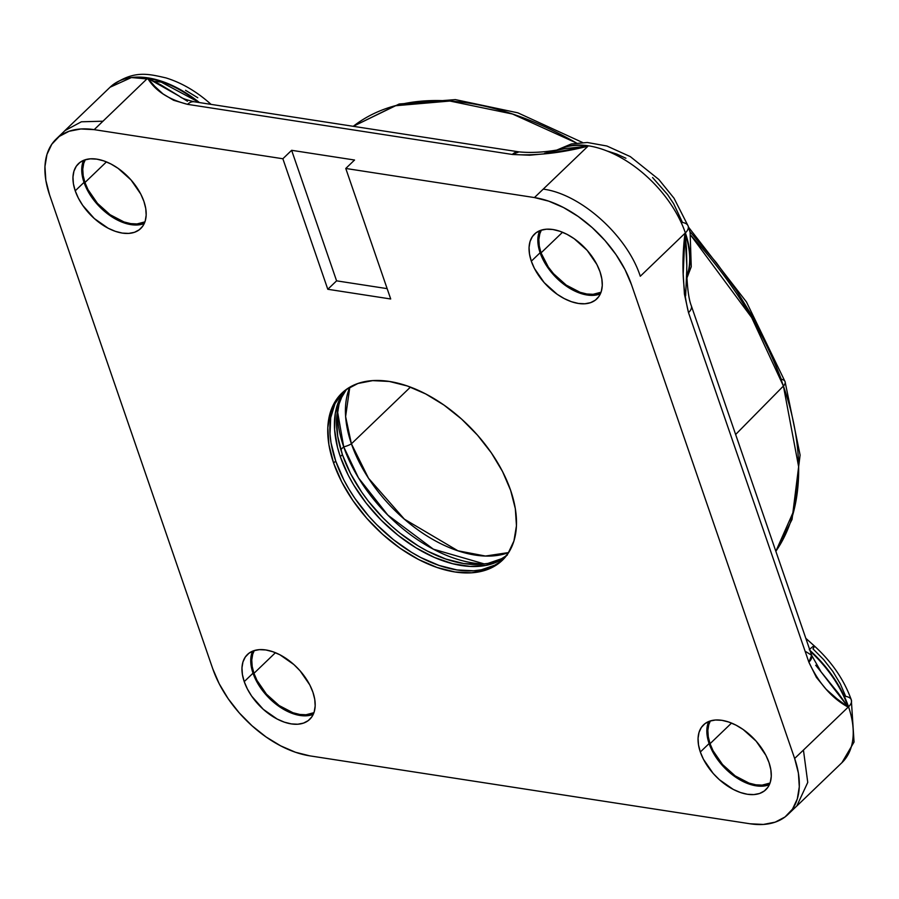 <?xml version="1.0" encoding="UTF-8"?>
<svg xmlns="http://www.w3.org/2000/svg" width="899" height="899" viewBox="0 0 899 899"><rect width="100%" height="100%" fill="white"/><g stroke="black" fill="none" stroke-linecap="round" stroke-linejoin="round"><path stroke-width="1.35" d="M531.32 261.182A44.961 26.745 46.2 0 1 534.523 234.066A44.961 26.745 46.2 0 1 569.314 235.605A44.961 26.745 46.2 0 1 600.015 271.779A44.961 26.745 46.2 0 1 596.812 298.906A44.961 26.745 46.2 0 1 562.021 297.367A44.961 26.745 46.2 0 1 531.32 261.182L540.108 252.754L531.32 261.182L534.467 268.498L544.176 282.612L557.166 294.276L564.28 298.603L571.449 301.704L578.394 303.446L584.856 303.772L590.576 302.66L595.329 300.165L598.959 296.367L601.296 291.422L602.274 285.522L601.836 278.892L600.015 271.779L596.869 264.475L587.159 250.36L574.169 238.696L567.055 234.358L559.886 231.268L552.941 229.526L546.48 229.2L540.76 230.313L536.006 232.807L532.377 236.606L530.039 241.539L529.062 247.45L529.5 254.08L531.32 261.182M539.737 230.695A44.961 26.745 -133.8 0 0 540.108 252.754L538.276 245.641M700.321 752.002A44.961 26.745 46.2 0 1 703.524 724.875A44.961 26.745 46.2 0 1 738.315 726.414A44.961 26.745 46.2 0 1 769.016 762.599A44.961 26.745 46.2 0 1 765.813 789.715A44.961 26.745 46.2 0 1 731.022 788.176A44.961 26.745 46.2 0 1 700.321 752.002L709.097 743.563L700.321 752.002L703.467 759.307L713.177 773.432L719.38 779.691L733.281 789.423L740.45 792.513L747.395 794.266L753.856 794.581L759.576 793.48L764.33 790.974L767.96 787.187L770.297 782.242L771.275 776.343L770.836 769.713L769.016 762.599L765.869 755.284L756.16 741.169L743.17 729.505L736.056 725.178L728.887 722.077L721.942 720.335L715.48 720.009L709.761 721.122L705.007 723.616L701.377 727.415L699.04 732.359L698.062 738.259L698.501 744.889L700.321 752.002M708.738 721.515A44.961 26.745 -133.8 0 0 709.097 743.563L707.277 736.45M75.224 190.824A44.961 26.745 46.2 0 1 78.427 163.697A44.961 26.745 46.2 0 1 113.229 165.236A44.961 26.745 46.2 0 1 143.919 201.421A44.961 26.745 46.2 0 1 140.716 228.537A44.961 26.745 46.2 0 1 105.925 226.998A44.961 26.745 46.2 0 1 75.224 190.824L84.012 182.385L75.224 190.824L78.37 198.128L82.708 205.365L94.283 218.513L108.183 228.245L115.353 231.335L122.298 233.088L128.759 233.403L134.479 232.302L139.244 229.796L142.862 226.009L145.211 221.064L146.177 215.164L145.75 208.534L143.919 201.421L140.783 194.105L131.063 179.991L118.072 168.327L110.959 164L103.79 160.899L96.845 159.157L90.394 158.831L84.675 159.943L79.91 162.438L76.291 166.236L73.943 171.181L72.965 177.081L73.403 183.711L75.224 190.824M83.641 160.337A44.961 26.745 -133.8 0 0 84.012 182.385L82.191 175.271M244.225 681.633A44.961 26.745 46.2 0 1 247.427 654.506A44.961 26.745 46.2 0 1 282.23 656.056A44.961 26.745 46.2 0 1 312.919 692.23A44.961 26.745 46.2 0 1 309.717 719.357A44.961 26.745 46.2 0 1 274.925 717.818A44.961 26.745 46.2 0 1 244.225 681.633L253.012 673.194L244.225 681.633L247.371 688.949L251.709 696.186L263.283 709.322L277.184 719.054L284.354 722.155L291.298 723.897L297.76 724.223L303.48 723.111L308.245 720.616L311.863 716.818L314.201 711.873L315.178 705.973L314.751 699.343L312.919 692.23L309.784 684.914L300.064 670.8L293.861 664.541L279.96 654.809L272.79 651.719L265.846 649.966L259.395 649.651L253.675 650.752L248.911 653.258L245.292 657.045L242.944 661.99L241.966 667.89L242.404 674.52L244.225 681.633M252.641 651.146A44.961 26.745 -133.8 0 0 253.012 673.194L251.192 666.092M333.608 463.052A115.847 68.908 46.2 0 1 341.867 393.155A115.847 68.908 46.2 0 1 431.531 397.133A115.847 68.908 46.2 0 1 510.632 490.36A115.847 68.908 46.2 0 1 502.372 560.257A115.847 68.908 46.2 0 1 412.72 556.29A115.847 68.908 46.2 0 1 333.608 463.052L335.709 461.041L333.608 463.052L341.71 481.898L352.902 500.541L366.747 518.274L382.727 534.411L400.212 548.323L418.552 559.481L437.026 567.471L454.916 571.966L471.559 572.798L486.292 569.932L498.563 563.493L507.901 553.717L513.936 540.984L516.453 525.78L515.329 508.688L510.632 490.36L502.541 471.526L491.348 452.871L477.493 435.15L461.524 419.013L444.027 405.101L425.688 393.931L407.225 385.952L389.323 381.457L372.68 380.625L357.948 383.48L345.677 389.919L336.338 399.695L330.304 412.439L327.798 427.643L328.91 444.735L333.608 463.052M342.935 392.166A115.847 68.908 -133.8 0 0 335.709 461.041L343.811 479.886L349.037 489.27L354.993 498.529L368.848 516.262L376.602 524.567L393.425 539.658L411.427 552.256L420.653 557.47L439.117 565.449L457.018 569.944L473.661 570.775L481.302 569.809L494.877 565.134L500.664 561.482M199.443 102.587A92.631 55.097 -133.8 0 0 110.049 87.248L131.389 77.55L156.853 79.797L199.443 102.587M686.836 266.093L686.476 248.585L685.004 233.257L640.29 276.251C627.221 235.684 580.72 193.948 543.243 189.127L588.002 146.177A92.631 55.097 46.2 0 0 558.324 149.728A92.631 55.097 46.2 0 1 588.002 146.177L534.433 197.566A92.709 55.142 46.2 0 1 631.514 284.725L794.637 758.475A92.709 55.142 46.2 0 1 788.03 814.404A92.709 55.142 46.2 0 1 750.047 823.776L309.807 755.857A92.709 55.142 46.2 0 1 212.726 668.699L49.602 194.948A92.709 55.142 46.2 0 1 56.21 139.008A92.709 55.142 46.2 0 1 94.193 129.647L102.947 121.208L81.382 121.792L64.998 130.58L81.382 121.792L102.947 121.208L147.638 78.235A92.631 55.097 46.2 0 1 198.465 102.43A92.631 55.097 46.2 0 0 147.638 78.235C155.111 90.687 168.405 99.384 187.52 104.34L512.318 154.459C535.568 155.887 560.796 153.122 588.002 146.177L564.426 148.672L544.569 153.313M557.313 150.099A92.631 55.097 46.2 0 1 685.364 232.908A15.44 7.619 -19 0 0 688.162 226.087A15.44 7.619 161 0 1 685.364 232.908A92.631 55.097 46.2 0 1 686.915 276.499A92.631 55.097 -133.8 0 0 685.364 232.908A92.631 55.097 -133.8 0 0 557.874 149.796M805.807 638.301L814.325 645.943A15.44 1.54 131.9 0 0 809.257 649.752A15.44 1.54 -48.1 0 1 814.325 645.943C831.789 661.833 844.127 679.835 851.331 699.95L854.05 742.035L841.925 762.689A92.631 55.097 -133.8 0 0 848.532 706.794A92.631 55.097 -133.8 0 0 809.965 650.393A92.631 55.097 46.2 0 1 848.532 706.794A15.44 7.619 -19 0 0 851.342 699.973A15.44 7.619 161 0 1 848.532 706.794A92.631 55.097 46.2 0 1 840.689 763.813M541.041 252.9A43.725 26.004 46.2 0 1 541.378 230.11L539.805 233.796L538.849 239.527L539.276 245.978L541.041 252.9L562.527 232.257L541.041 252.9L548.323 267.048L553.548 273.734L566.179 285.073L580.069 292.299L586.833 293.995L593.104 294.31L601.038 292.22A43.725 26.004 46.2 0 1 541.041 252.9M710.041 743.709A43.725 26.004 46.2 0 1 710.379 720.919L708.794 724.605L707.85 730.348L708.277 736.798L710.041 743.709L731.528 723.077L710.041 743.709L713.098 750.822L722.549 764.543L735.18 775.893L749.069 783.119L755.834 784.805L762.105 785.119L770.038 783.04A43.725 26.004 46.2 0 1 710.041 743.709M144.941 221.851A43.725 26.004 46.2 0 1 84.956 182.531A43.725 26.004 46.2 0 1 85.281 159.741L83.708 163.427L82.764 169.169L83.18 175.62L84.956 182.531L106.43 161.899L84.956 182.531L88.012 189.644L97.463 203.365L110.094 214.715L123.983 221.941L130.737 223.626L137.019 223.941L144.941 221.862M253.956 673.34A43.725 26.004 46.2 0 1 254.282 650.561L252.709 654.236L251.765 659.978L252.181 666.429L253.956 673.34L275.431 652.708L253.956 673.34L257.013 680.453L266.464 694.185L279.095 705.524L292.984 712.75L299.738 714.447L306.02 714.761L313.942 712.671A43.725 26.004 46.2 0 1 253.956 673.34M783.411 386.031L735.629 434.498L783.411 386.031L798.66 466.873L793.941 510.486L775.848 551.289A300.963 179.025 -133.8 0 0 783.411 386.031A10.294 5.079 -19 0 0 785.074 381.67A10.294 5.079 161 0 1 783.411 386.031A300.963 179.025 -133.8 0 0 690.848 235.381L751.654 317.538L783.411 386.031M340.294 456.636A115.847 68.908 46.2 0 1 345.396 390.144L339.575 399.302L335.282 413.349L334.585 429.576L337.507 447.365L340.294 456.636L342.395 454.613L340.294 456.636L348.385 475.481L353.622 484.876L366.208 503.148L381.187 520.161L398.01 535.253L416.001 547.862L434.498 557.481L452.77 563.74L470.121 566.426L485.887 565.404L499.451 560.729L505.53 556.863A115.847 68.908 46.2 0 1 416.248 548.008A115.847 68.908 46.2 0 1 340.294 456.636M506.452 555.717A115.847 68.908 -133.8 0 1 417.35 545.378A115.847 68.908 -133.8 0 1 342.395 454.613L337.698 436.296L336.574 419.204L339.092 403.999L341.676 397.291L346.576 389.267A115.847 68.908 -133.8 0 0 342.395 454.613L350.486 473.458L361.679 492.113L368.309 501.136L383.289 518.139L391.503 525.971L400.1 533.242L418.102 545.839L427.328 551.053L445.803 559.032L463.704 563.527L480.336 564.358L487.988 563.392L501.552 558.717L507.351 555.054M689.881 231.571L716.447 262.789L736.405 290.377L754.216 319.403L769.33 349.262L781.31 379.288A10.294 5.079 161 0 1 785.074 381.67L800.099 455.051L792.041 519.442L775.882 551.379M343.699 446.837L340.788 449.635L343.699 446.837L358.476 477.875L387.862 515.127L433.363 549.177L484.415 563.965A123.511 73.46 -133.8 0 1 343.699 446.837A13.26 6.551 -19 0 0 351.408 443.814A13.26 6.551 161 0 1 343.699 446.837A123.511 73.46 -133.8 0 1 337.44 410.955L343.699 446.837M508.665 552.559L485.449 556.043L457.939 550.795L404.37 519.161L368.511 478.234L351.408 443.814A118.365 70.403 46.2 0 1 349.812 387.188L345.609 416.597L351.408 443.814L410.45 387.109L351.408 443.814A118.365 70.403 46.2 0 0 508.665 552.559M353.262 126.31L395.212 105.767L449.882 101.036L512.497 114.016L576.439 142.986A300.963 179.025 -133.8 0 0 353.262 126.31L399.19 104.003L455.366 99.609L517.824 112.825L582.507 142.469M814.325 645.943A15.44 1.54 -48.1 0 1 812.954 648.842L823.608 659.585L832.834 671.407L840.295 683.824L845.689 696.388A15.44 7.619 161 0 1 851.342 699.961M607.567 151.122L616.669 154.044L625.918 158.246M652.562 177.519L667.508 194.487L673.632 203.68L682.51 222.491A15.44 7.619 161 0 1 688.162 226.076M211.074 104.374L210.782 104.127A15.44 1.54 131.9 0 0 210.164 104.239A15.44 1.54 -48.1 0 1 210.771 104.115A15.44 1.54 -48.1 0 1 210.849 104.34M185.554 90.305L197.769 97.744M806.021 651.73L811.662 655.304L808.864 662.147A15.44 7.619 -19 0 0 811.662 655.304L691.32 305.784A15.44 7.619 161 0 1 691.32 305.784A15.44 7.619 161 0 1 688.51 312.638L808.864 662.147C818.697 683.229 831.8 698.231 848.173 707.142A92.631 55.097 46.2 0 0 810.314 651.37A92.631 55.097 46.2 0 1 848.173 707.142L838.115 692.927L815.696 665.238M691.32 305.784C686.96 295.029 686.488 269.745 686.836 265.958L685.004 233.257C681.397 261.935 682.566 288.399 688.51 312.638L808.864 662.147L816.382 677.352L826.114 689.23L836.902 698.748L848.173 707.142L803.436 750.069L848.173 707.142L821.045 671.856M685.634 295.793L686.701 271.756M691.32 305.806A15.44 7.619 -19 0 1 688.51 312.638L684.431 294.13L683.184 274.105L685.004 233.257A92.631 55.097 46.2 0 1 686.892 275.948A92.631 55.097 46.2 0 0 685.004 233.257L640.29 276.251M187.453 101.227L180.969 97.216M194.251 101.778A15.44 9.788 98.8 0 0 187.52 104.34L512.318 154.459L529.702 155.212L548.761 153.426L588.002 146.177L564.426 148.672C547.345 152.111 532.219 153.178 519.038 151.886L512.318 154.459A15.44 9.788 -81.2 0 1 519.038 151.886L194.251 101.778C185.913 99.755 181.092 97.991 179.766 96.463L160.741 84.821L147.638 78.235L94.193 129.647L282.859 158.752L291.636 150.313L354.543 160.022L345.767 168.461L390.705 298.985L327.798 289.276L336.586 280.836L291.636 150.313L354.543 160.022L345.767 168.461L534.433 197.566L543.243 189.127M163.438 82.36L154.268 81.348M342.721 392.402L334.99 403.707L330.697 417.743L330 433.97L331.012 442.713L335.709 461.041A115.847 68.908 -133.8 0 0 413.821 553.694A115.847 68.908 -133.8 0 0 503.406 559.234M306.548 715.784L300.086 715.458L293.141 713.716L278.859 706.288L265.868 694.624L260.496 687.746L253.012 673.194A44.961 26.745 -133.8 0 0 313.29 714.289M250.754 659.45L251.731 653.551M137.547 224.975L131.085 224.649L124.141 222.907L109.858 215.479L96.867 203.815L91.496 196.937L84.012 182.385A44.961 26.745 -133.8 0 0 144.29 223.469M81.753 168.641L82.73 162.741M762.633 786.153L756.183 785.827L749.238 784.085L742.068 780.984L728.168 771.252L716.593 758.115L709.097 743.563A44.961 26.745 -133.8 0 0 769.387 784.647M706.85 729.819L707.816 723.92M593.632 295.333L587.182 295.007L580.237 293.265L573.068 290.175L559.167 280.443L547.592 267.295L540.108 252.754A44.961 26.745 -133.8 0 0 600.386 293.838M537.849 239.01L538.816 233.111M803.436 750.069L807.751 782.411L796.817 805.965L807.751 782.422L803.436 750.069L794.637 758.475L803.436 750.069M179.766 96.463L147.638 78.235L154.763 86.36L163 93.912L173.586 100.272L187.52 104.34A15.44 9.788 -81.2 0 1 194.296 101.789M387.143 288.635L336.586 280.836L387.143 288.635M291.636 150.313L336.586 280.836L327.798 289.276L282.859 158.752L291.636 150.313M282.859 158.752L327.798 289.276L390.705 298.985L345.767 168.461L534.433 197.566L548.75 201.162L563.538 207.545L578.214 216.479L592.205 227.616L604.993 240.527L616.073 254.72L625.03 269.644L631.514 284.725L794.637 758.475L798.402 773.14L799.29 786.816L797.289 798.986L792.457 809.179L784.984 817L775.163 822.158L763.363 824.439L750.047 823.776L309.807 755.857L295.49 752.261L280.702 745.867L266.037 736.933L252.035 725.796L239.246 712.885L228.166 698.703L219.21 683.779L212.726 668.699L49.602 194.948L45.838 180.283L44.95 166.607L46.962 154.437L51.794 144.245L59.255 136.423L69.077 131.265L80.876 128.973L94.193 129.647L282.859 158.752M210.782 104.127C196.712 91.541 181.755 82.798 165.899 77.887C147.93 73.83 132.805 69.571 110.049 87.248L64.964 130.557M557.133 149.919L571.303 143.964L587.339 142.492L606.881 146.009L630.311 156.617L658.81 179.463L674.014 198.218L688.162 226.065L690.117 232.436L691.252 266.722L686.96 277.937M785.074 381.67L746.496 301.997L688.544 227.189M811.662 655.304L821.079 671.89M796.84 805.987L841.925 762.689M788.03 814.404L796.817 805.976M56.21 139.008L64.998 130.569"/></g></svg>
